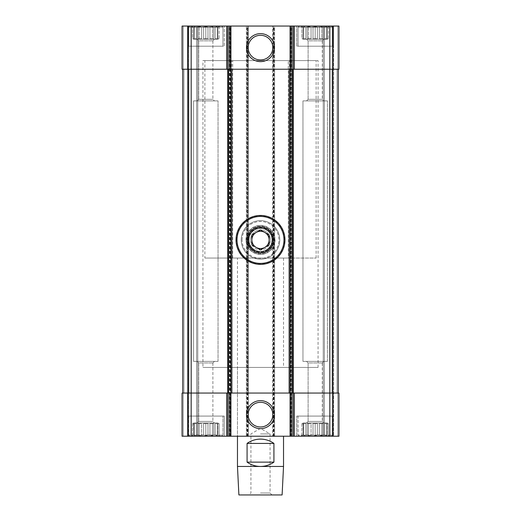 <?xml version="1.0" encoding="UTF-8"?>
<svg xmlns="http://www.w3.org/2000/svg" width="521" height="521" viewBox="0 0 521 521"><rect width="100%" height="100%" fill="white"/><g stroke="black" fill="none" stroke-linecap="round" stroke-linejoin="round"><path stroke-width="0.39" stroke-dasharray="2.6 1.95" d="M191.415 26.05L220.201 26.05L191.415 26.05L220.201 26.05L191.415 26.05L193.773 27.294L191.415 26.05M193.773 27.294L194.294 27.294L194.294 26.682L194.294 27.294L193.773 27.294L192.516 26.682L193.773 27.294L194.294 27.294L194.294 26.682L196.476 27.294L194.294 26.682L194.294 27.294L193.773 27.294L193.578 38.717L193.773 27.294M196.476 27.294L199.159 26.682L196.476 27.294L194.294 26.682L196.476 27.294L199.159 26.682L201.673 27.294L199.159 26.682L196.476 27.294L196.476 38.717L194.294 38.717L194.294 27.294L194.294 38.717L196.476 38.717L196.476 27.294L196.476 38.717L194.294 38.717L194.294 27.294L194.294 38.717L196.476 38.717L196.476 27.294M201.673 27.294L205.808 26.682L203.633 27.294L199.159 26.682L201.673 27.294L205.808 26.682L207.983 27.294L205.808 26.682L201.673 27.294L201.673 38.717L197.902 38.717L197.902 27.294L197.902 38.717L201.673 38.717L201.673 27.294L201.673 38.717L197.902 38.717L197.902 27.294L197.902 38.717L201.673 38.717L201.673 27.294M207.983 27.294L212.457 26.682L209.943 27.294L205.808 26.682L207.983 27.294L212.457 26.682L213.714 27.294L212.457 26.682L207.983 27.294L207.983 38.717L207.983 27.294L207.983 38.717L203.633 38.717L203.633 27.294L203.633 38.717L207.983 38.717L207.983 27.294M213.714 27.294L217.322 26.682L215.147 27.294L212.457 26.682L213.714 27.294L217.322 26.682L217.322 27.294L217.322 26.682L213.714 27.294L213.714 38.717L213.714 27.294L213.714 38.717L209.943 38.717L209.943 27.294L209.943 38.717L213.714 38.717L213.714 27.294M217.322 27.294L219.107 26.682L217.85 27.294L217.322 27.294L217.322 26.682L217.322 27.294L219.107 26.682L217.322 27.294L217.322 38.717L217.322 27.294L217.322 38.717L215.147 38.717L215.147 27.294L215.147 38.717L217.322 38.717L217.322 27.294M193.578 39.29L193.578 38.717L193.578 39.29L218.045 39.29L193.578 39.29M217.85 38.717L217.85 27.294L217.85 38.717L217.85 27.294L217.85 38.717L219.107 38.717L217.85 38.717L219.107 38.717L219.107 26.682L220.201 26.05L219.107 26.682L219.107 38.717L217.85 38.717M203.633 38.717L203.633 27.294L203.633 38.717L207.983 38.717L203.633 38.717L207.983 38.717L205.808 38.717L205.808 26.682L205.808 38.717L203.633 38.717L207.983 38.717L205.808 38.717L205.808 26.682L205.808 38.717L203.633 38.717M209.943 38.717L209.943 27.294L209.943 38.717L213.714 38.717L209.943 38.717L213.714 38.717L212.457 38.717L212.457 26.682L212.457 38.717L209.943 38.717L213.714 38.717L212.457 38.717L212.457 26.682L212.457 38.717L209.943 38.717M215.147 38.717L215.147 27.294L215.147 38.717L217.322 38.717L215.147 38.717L217.322 38.717L217.322 26.682L217.322 38.717L215.147 38.717L217.322 38.717L217.322 26.682L217.322 38.717L215.147 38.717M300.799 26.05L329.585 26.05L300.799 26.05L329.585 26.05L300.799 26.05L303.15 27.294L300.799 26.05M303.15 27.294L303.678 27.294L303.678 26.682L303.678 27.294L303.15 27.294L301.893 26.682L303.15 27.294L303.678 27.294L303.678 26.682L305.853 27.294L303.678 26.682L303.678 27.294L303.15 27.294L302.955 38.717L303.15 27.294M305.853 27.294L308.543 26.682L305.853 27.294L303.678 26.682L305.853 27.294L308.543 26.682L311.057 27.294L308.543 26.682L305.853 27.294L305.853 38.717L303.678 38.717L303.678 27.294L303.678 38.717L305.853 38.717L305.853 27.294L305.853 38.717L303.678 38.717L303.678 27.294L303.678 38.717L305.853 38.717L305.853 27.294M311.057 27.294L315.192 26.682L313.017 27.294L308.543 26.682L311.057 27.294L315.192 26.682L317.367 27.294L315.192 26.682L311.057 27.294L311.057 38.717L307.286 38.717L307.286 27.294L307.286 38.717L311.057 38.717L311.057 27.294L311.057 38.717L307.286 38.717L307.286 27.294L307.286 38.717L311.057 38.717L311.057 27.294M317.367 27.294L321.841 26.682L319.327 27.294L315.192 26.682L317.367 27.294L321.841 26.682L323.098 27.294L321.841 26.682L317.367 27.294L317.367 38.717L317.367 27.294L317.367 38.717L313.017 38.717L313.017 27.294L313.017 38.717L317.367 38.717L317.367 27.294M323.098 27.294L326.706 26.682L324.524 27.294L321.841 26.682L323.098 27.294L326.706 26.682L326.706 27.294L326.706 26.682L323.098 27.294L323.098 38.717L323.098 27.294L323.098 38.717L319.327 38.717L319.327 27.294L319.327 38.717L323.098 38.717L323.098 27.294M326.706 27.294L328.484 26.682L327.227 27.294L326.706 27.294L326.706 26.682L326.706 27.294L328.484 26.682L326.706 27.294L326.706 38.717L326.706 27.294L326.706 38.717L324.524 38.717L324.524 27.294L324.524 38.717L326.706 38.717L326.706 27.294M302.955 39.29L302.955 38.717L302.955 39.29L327.422 39.29L302.955 39.29M327.227 38.717L327.227 27.294L327.227 38.717L327.227 27.294L327.227 38.717L328.484 38.717L327.227 38.717L328.484 38.717L328.484 26.682L329.585 26.05L328.484 26.682L328.484 38.717L327.227 38.717M313.017 38.717L313.017 27.294L313.017 38.717L317.367 38.717L313.017 38.717L317.367 38.717L315.192 38.717L315.192 26.682L315.192 38.717L313.017 38.717L317.367 38.717L315.192 38.717L315.192 26.682L315.192 38.717L313.017 38.717M319.327 38.717L319.327 27.294L319.327 38.717L323.098 38.717L319.327 38.717L323.098 38.717L321.841 38.717L321.841 26.682L321.841 38.717L319.327 38.717L323.098 38.717L321.841 38.717L321.841 26.682L321.841 38.717L319.327 38.717M324.524 38.717L324.524 27.294L324.524 38.717L326.706 38.717L324.524 38.717L326.706 38.717L326.706 26.682L326.706 38.717L324.524 38.717L326.706 38.717L326.706 26.682L326.706 38.717L324.524 38.717M224.232 436.227L182.063 436.227L224.232 436.227L224.232 416.084L187.384 416.084L224.232 416.084L187.384 416.084L224.232 416.084L224.232 436.227M333.616 436.227L296.768 436.227L338.937 436.227L296.768 436.227L333.616 436.227L333.616 26.05L332.463 26.05L338.937 26.05L296.768 26.05L333.616 26.05L296.768 26.05L333.616 26.05L333.616 436.227L333.616 26.05L333.616 436.227L333.616 416.084L296.768 416.084L333.616 416.084L296.768 416.084L333.616 416.084L333.616 436.227M237.472 258.051L283.528 258.051L237.472 258.051L237.472 436.227L283.528 436.227L237.472 436.227L237.472 367.435L283.528 367.435L237.472 367.435M229.989 436.227L229.989 26.05L228.836 26.05L228.836 436.227L338.937 436.227L337.784 436.227L338.937 436.227L338.937 393.055L329.826 393.055L338.22 393.055L338.22 69.228L337.067 69.228L338.937 69.228L338.937 26.05L290.145 26.05L290.145 69.228L338.937 69.228L338.937 26.05L338.937 69.228L337.784 69.228L338.937 69.228L338.937 26.05L338.937 69.228L332.307 69.228L338.22 69.228L337.067 69.228L338.22 69.228L338.22 393.055L191.174 393.055L230.855 393.055L230.855 26.05L228.836 26.05L228.836 436.227L229.416 436.227L229.416 26.05M332.463 436.227L323.248 436.227L332.463 436.227L332.463 26.05L323.248 26.05L332.463 26.05L332.463 436.227M188.074 436.227L188.074 393.055L182.063 393.055L182.063 436.227L182.063 393.055L183.933 393.055L182.063 393.055L182.063 436.227L182.063 393.055L183.216 393.055L182.063 393.055L182.063 436.227L229.416 436.227M188.537 436.227L197.752 436.227L188.537 436.227L188.537 26.05L187.964 26.05L197.752 26.05L187.384 26.05L197.752 26.05L188.537 26.05L188.537 436.227M202.93 60.592L318.07 60.592L202.93 60.592L202.93 367.435L318.07 367.435L202.93 367.435M248.445 239.92C247.722 255.466 273.271 255.459 272.555 239.927C273.291 224.395 247.729 224.356 248.445 239.92A12.055 12.055 0 0 0 266.531 250.36A12.055 12.055 0 0 0 266.531 229.481A12.055 12.055 0 0 0 248.445 239.92M182.78 393.055L182.78 69.228L183.933 69.228L182.78 69.228L182.78 393.055L182.78 69.228L183.933 69.228L182.78 69.228L182.78 393.055L188.693 393.055L182.78 393.055L183.933 393.055L182.78 393.055L183.933 393.055L182.78 393.055L182.78 69.228L191.174 69.228L182.063 69.228L182.063 26.05L182.063 69.228L182.063 26.05L182.063 69.228L183.216 69.228L182.063 69.228L183.216 69.228L182.063 69.228L182.063 26.05L230.855 26.05L230.855 436.227L230.855 393.055L229.702 393.055L229.702 69.228L230.855 69.228L229.702 69.228L229.702 26.05M291.584 436.227L291.584 26.05L290.145 26.05L290.145 436.227L290.145 69.228L329.826 69.228L182.78 69.228M247.547 436.227L247.547 393.055L246.394 393.055L247.547 393.055L247.547 69.228L246.394 69.228L246.394 26.05L246.394 436.227L246.394 69.228L274.606 69.228L274.606 26.05L272.587 26.05L272.587 436.227L272.587 26.05L292.164 26.05L292.164 436.227L292.164 26.05L291.584 26.05M247.833 436.227L247.833 26.05L246.394 26.05L274.606 26.05L274.606 436.227L274.606 69.228L273.453 69.228L273.453 26.05M291.298 436.227L291.298 393.055L290.145 393.055L329.826 393.055L329.826 69.228L332.307 69.228L329.826 69.228L329.826 26.05M338.937 436.227L338.937 393.055L338.937 436.227M333.036 436.227L333.036 26.05L333.036 436.227M323.248 436.227L323.248 26.05L323.248 436.227M183.216 26.05L187.964 26.05L183.216 26.05L183.216 69.228L183.216 26.05M187.964 436.227L187.964 26.05L187.964 436.227M197.752 436.227L197.752 26.05L197.752 436.227M188.074 393.055L229.702 393.055L229.702 436.227M229.989 26.05L248.413 26.05L248.413 436.227L248.413 26.05L247.833 26.05M273.453 436.227L273.453 393.055L247.547 393.055L274.606 393.055L273.453 393.055L273.453 69.228L247.547 69.228L247.547 26.05M224.232 26.05L187.384 26.05L224.232 26.05L187.384 26.05L224.232 26.05L224.232 46.2L187.384 46.2L187.384 26.05L187.384 46.2L224.232 46.2L187.384 46.2L224.232 46.2L224.232 26.05M291.298 26.05L291.298 393.055L329.826 393.055L329.826 436.227M188.693 393.055L191.174 393.055L188.693 393.055L188.693 69.228M246.107 239.92A14.393 14.393 0 0 0 267.696 252.385A14.393 14.393 0 0 0 267.696 227.456A14.393 14.393 0 0 0 246.107 239.92A14.393 14.393 0 0 1 267.696 227.456A14.393 14.393 0 0 1 267.696 252.385A14.393 14.393 0 0 1 246.107 239.92A14.393 14.393 0 0 1 267.696 227.456A14.393 14.393 0 0 1 267.696 252.385A14.393 14.393 0 0 1 246.107 239.92M338.22 393.055L338.22 69.228L338.22 393.055L337.067 393.055L338.22 393.055L338.22 69.228M248.172 414.644A12.328 12.328 0 0 0 266.667 425.318A12.328 12.328 0 0 0 266.667 403.964A12.328 12.328 0 0 0 248.172 414.644M248.172 47.639A12.328 12.328 0 0 0 266.667 58.313A12.328 12.328 0 0 0 266.667 36.958A12.328 12.328 0 0 0 248.172 47.639M296.768 436.227L296.768 416.084L296.768 436.227M298.064 416.084L332.32 416.084L298.064 416.084L332.32 416.084L298.064 416.084L298.064 435.081L332.32 435.081L298.064 435.081L332.32 435.081L298.064 435.081L298.064 416.084M299.217 436.227L331.167 436.227L299.217 436.227L298.064 435.081L299.217 436.227L331.167 436.227L299.217 436.227M300.799 436.227L329.585 436.227L300.799 436.227L329.585 436.227L300.799 436.227L303.15 434.983L302.955 422.987L327.422 422.987L302.955 422.987L327.422 422.987L302.955 422.987L303.15 423.566L301.893 423.566L303.15 423.566L301.893 423.566L301.893 435.595L300.799 436.227M302.955 100.892L327.422 100.892L302.955 100.892L327.422 100.892L302.955 100.892L302.955 361.392L327.422 361.392L302.955 361.392L302.955 100.892M306.556 361.392L323.828 361.392L306.556 361.392L323.828 361.392L306.556 361.392L308.113 362.948L322.265 362.948L308.113 362.948L306.556 361.392M308.113 421.43L308.113 362.948L322.265 362.948L308.113 362.948L308.113 421.43L322.265 421.43L308.113 421.43L306.556 422.987L323.828 422.987L306.556 422.987L323.828 422.987L306.556 422.987L308.113 421.43L322.265 421.43L308.113 421.43M303.15 434.983L303.678 434.983L303.678 423.566L305.853 423.566L303.678 423.566L305.853 423.566L303.678 423.566L305.853 423.566L303.678 423.566L303.678 435.595L303.678 423.566L303.678 435.595L305.853 434.983L305.853 423.566L303.678 423.566L305.853 423.566L305.853 434.983L307.286 434.983L307.286 423.566L311.057 423.566L307.286 423.566L311.057 423.566L307.286 423.566L311.057 423.566L308.543 423.566L308.543 435.595L307.286 434.983L307.286 423.566L308.543 423.566L307.286 423.566L307.286 434.983L303.678 435.595L303.678 434.983L303.15 434.983L303.15 423.566L303.15 434.983L301.893 435.595L303.15 434.983L303.678 434.983L303.678 435.595L305.853 434.983L305.853 423.566L305.853 434.983L308.543 435.595L311.057 434.983L311.057 423.566L308.543 423.566L308.543 435.595L307.286 434.983L307.286 423.566L311.057 423.566L311.057 434.983L313.017 434.983L313.017 423.566L317.367 423.566L313.017 423.566L317.367 423.566L313.017 423.566L315.192 423.566L313.017 423.566L315.192 423.566L315.192 435.595L317.367 434.983L317.367 423.566L315.192 423.566L317.367 423.566L315.192 423.566L315.192 435.595L313.017 434.983L313.017 423.566L313.017 434.983L308.543 435.595L311.057 434.983L311.057 423.566L311.057 434.983L315.192 435.595L319.327 434.983L319.327 423.566L323.098 423.566L319.327 423.566L323.098 423.566L319.327 423.566L321.841 423.566L319.327 423.566L321.841 423.566L321.841 435.595L323.098 434.983L323.098 423.566L321.841 423.566L323.098 423.566L321.841 423.566L321.841 435.595L319.327 434.983L319.327 423.566L319.327 434.983L317.367 434.983L317.367 423.566L317.367 434.983L315.192 435.595L313.017 434.983L313.017 423.566L315.192 423.566L315.192 435.595L313.017 434.983L308.543 435.595L305.853 434.983L303.678 435.595L303.678 423.566L303.678 435.595L303.678 423.566L303.678 434.983L303.15 434.983L303.15 423.566L301.893 423.566L301.893 435.595L303.15 434.983M323.098 434.983L324.524 434.983L324.524 423.566L326.706 423.566L324.524 423.566L326.706 423.566L324.524 423.566L326.706 423.566L324.524 423.566L326.706 423.566L326.706 435.595L326.706 423.566L326.706 435.595L324.524 434.983L324.524 423.566L324.524 434.983L323.098 434.983L323.098 423.566L323.098 434.983L321.841 435.595L323.098 434.983L326.706 435.595L326.706 434.983L327.227 434.983L327.227 423.566L328.484 423.566L327.227 423.566L328.484 423.566L328.484 435.595L327.227 434.983L327.227 423.566L327.227 434.983L326.706 434.983L326.706 423.566L324.524 423.566L324.524 434.983L323.098 434.983L323.098 423.566L319.327 423.566L319.327 434.983L321.841 435.595L317.367 434.983L321.841 435.595L323.098 434.983M327.227 434.983L328.484 435.595L327.227 434.983L327.227 423.566L328.484 423.566L328.484 435.595L329.585 436.227L327.227 434.983L326.706 434.983L326.706 435.595L324.524 434.983L326.706 435.595L326.706 423.566L326.706 435.595L326.706 423.566L326.706 434.983L327.227 434.983M187.384 436.227L187.384 26.05L187.384 436.227M188.68 416.084L222.936 416.084L188.68 416.084L222.936 416.084L188.68 416.084L188.68 435.081L222.936 435.081L188.68 435.081L222.936 435.081L188.68 435.081L188.68 416.084M189.833 436.227L221.783 436.227L189.833 436.227L188.68 435.081L189.833 436.227L221.783 436.227L189.833 436.227M302.955 361.392L327.422 361.392L302.955 361.392M317.367 434.983L317.367 423.566L315.192 423.566L315.192 435.595L317.367 434.983M191.415 436.227L220.201 436.227L191.415 436.227L220.201 436.227L191.415 436.227L193.773 434.983L193.578 422.987L218.045 422.987L193.578 422.987L218.045 422.987L193.578 422.987L193.773 423.566L192.516 423.566L193.773 423.566L192.516 423.566L192.516 435.595L191.415 436.227M193.578 100.892L218.045 100.892L193.578 100.892L218.045 100.892L193.578 100.892L193.578 361.392L218.045 361.392L193.578 361.392L193.578 100.892M197.172 361.392L214.444 361.392L197.172 361.392L214.444 361.392L197.172 361.392L198.735 362.948L212.887 362.948L198.735 362.948L197.172 361.392M198.735 421.43L198.735 362.948L212.887 362.948L198.735 362.948L198.735 421.43L212.887 421.43L198.735 421.43L197.172 422.987L214.444 422.987L197.172 422.987L214.444 422.987L197.172 422.987L198.735 421.43L212.887 421.43L198.735 421.43M193.773 434.983L194.294 434.983L194.294 423.566L196.476 423.566L194.294 423.566L196.476 423.566L194.294 423.566L196.476 423.566L194.294 423.566L194.294 435.595L194.294 423.566L194.294 435.595L196.476 434.983L196.476 423.566L194.294 423.566L196.476 423.566L196.476 434.983L197.902 434.983L197.902 423.566L201.673 423.566L197.902 423.566L201.673 423.566L197.902 423.566L201.673 423.566L199.159 423.566L199.159 435.595L197.902 434.983L197.902 423.566L199.159 423.566L197.902 423.566L197.902 434.983L194.294 435.595L194.294 434.983L193.773 434.983L193.773 423.566L193.773 434.983L192.516 435.595L193.773 434.983L194.294 434.983L194.294 435.595L196.476 434.983L196.476 423.566L196.476 434.983L199.159 435.595L201.673 434.983L201.673 423.566L199.159 423.566L199.159 435.595L197.902 434.983L197.902 423.566L201.673 423.566L201.673 434.983L203.633 434.983L203.633 423.566L207.983 423.566L203.633 423.566L207.983 423.566L203.633 423.566L205.808 423.566L203.633 423.566L205.808 423.566L205.808 435.595L207.983 434.983L207.983 423.566L205.808 423.566L207.983 423.566L205.808 423.566L205.808 435.595L203.633 434.983L203.633 423.566L203.633 434.983L199.159 435.595L201.673 434.983L201.673 423.566L201.673 434.983L205.808 435.595L209.943 434.983L209.943 423.566L213.714 423.566L209.943 423.566L213.714 423.566L209.943 423.566L212.457 423.566L209.943 423.566L212.457 423.566L212.457 435.595L213.714 434.983L213.714 423.566L212.457 423.566L213.714 423.566L212.457 423.566L212.457 435.595L209.943 434.983L209.943 423.566L209.943 434.983L207.983 434.983L207.983 423.566L207.983 434.983L205.808 435.595L203.633 434.983L203.633 423.566L205.808 423.566L205.808 435.595L203.633 434.983L199.159 435.595L196.476 434.983L194.294 435.595L194.294 423.566L194.294 435.595L194.294 423.566L194.294 434.983L193.773 434.983L193.773 423.566L192.516 423.566L192.516 435.595L193.773 434.983M213.714 434.983L215.147 434.983L215.147 423.566L217.322 423.566L215.147 423.566L217.322 423.566L215.147 423.566L217.322 423.566L215.147 423.566L217.322 423.566L217.322 435.595L217.322 423.566L217.322 435.595L215.147 434.983L215.147 423.566L215.147 434.983L213.714 434.983L213.714 423.566L213.714 434.983L212.457 435.595L213.714 434.983L217.322 435.595L217.322 434.983L217.85 434.983L217.85 423.566L219.107 423.566L217.85 423.566L219.107 423.566L219.107 435.595L217.85 434.983L217.85 423.566L217.85 434.983L217.322 434.983L217.322 423.566L215.147 423.566L215.147 434.983L213.714 434.983L213.714 423.566L209.943 423.566L209.943 434.983L212.457 435.595L207.983 434.983L212.457 435.595L213.714 434.983M217.85 434.983L219.107 435.595L217.85 434.983L217.85 423.566L219.107 423.566L219.107 435.595L220.201 436.227L217.85 434.983L217.322 434.983L217.322 435.595L215.147 434.983L217.322 435.595L217.322 423.566L217.322 435.595L217.322 423.566L217.322 434.983L217.85 434.983M193.578 361.392L218.045 361.392L193.578 361.392M207.983 434.983L207.983 423.566L205.808 423.566L205.808 435.595L207.983 434.983M306.556 39.29L323.828 39.29L306.556 39.29L323.828 39.29L306.556 39.29L308.113 40.846L322.265 40.846L308.113 40.846L306.556 39.29M308.113 99.329L308.113 40.846L322.265 40.846L308.113 40.846L308.113 99.329L322.265 99.329L308.113 99.329L306.556 100.892L323.828 100.892L306.556 100.892L323.828 100.892L306.556 100.892L308.113 99.329L322.265 99.329L308.113 99.329M296.768 46.2L296.768 26.05L296.768 46.2L333.616 46.2L296.768 46.2M298.064 27.203L332.32 27.203L298.064 27.203L332.32 27.203L298.064 27.203L299.217 26.05L331.167 26.05L299.217 26.05L298.064 27.203L298.064 46.2L332.32 46.2L298.064 46.2L332.32 46.2L298.064 46.2L298.064 27.203M197.172 39.29L214.444 39.29L197.172 39.29L214.444 39.29L197.172 39.29L198.735 40.846L212.887 40.846L198.735 40.846L197.172 39.29M198.735 99.329L198.735 40.846L212.887 40.846L198.735 40.846L198.735 99.329L212.887 99.329L198.735 99.329L197.172 100.892L214.444 100.892L197.172 100.892L214.444 100.892L197.172 100.892L198.735 99.329L212.887 99.329L198.735 99.329M299.217 26.05L331.167 26.05L299.217 26.05M188.68 27.203L222.936 27.203L188.68 27.203L222.936 27.203L188.68 27.203L189.833 26.05L221.783 26.05L189.833 26.05L188.68 27.203L188.68 46.2L222.936 46.2L188.68 46.2L222.936 46.2L188.68 46.2L188.68 27.203M189.833 26.05L221.783 26.05L189.833 26.05M199.159 423.566L199.159 435.595L199.159 423.566M212.457 423.566L212.457 435.595L212.457 423.566M308.543 423.566L308.543 435.595L308.543 423.566M321.841 423.566L321.841 435.595L321.841 423.566M308.543 38.717L311.057 38.717L308.543 38.717L308.543 26.682L308.543 38.717L307.286 38.717L311.057 38.717L308.543 38.717L308.543 26.682L308.543 38.717L307.286 38.717L308.543 38.717M303.678 38.717L305.853 38.717L303.678 38.717L303.678 26.682L303.678 38.717L305.853 38.717L303.678 38.717L303.678 26.682L303.678 38.717M301.893 38.717L303.15 38.717L301.893 38.717L301.893 26.682L301.893 38.717L303.15 38.717L301.893 38.717M199.159 38.717L201.673 38.717L199.159 38.717L199.159 26.682L199.159 38.717L197.902 38.717L201.673 38.717L199.159 38.717L199.159 26.682L199.159 38.717L197.902 38.717L199.159 38.717M194.294 38.717L196.476 38.717L194.294 38.717L194.294 26.682L194.294 38.717L196.476 38.717L194.294 38.717L194.294 26.682L194.294 38.717M192.516 38.717L193.773 38.717L192.516 38.717L192.516 26.682L192.516 38.717L193.773 38.717L192.516 38.717M283.528 466.451L260.5 466.451C255.577 466.412 251.102 464.973 247.078 462.134L247.078 443.423C256.026 437.718 264.974 437.718 273.922 443.423L247.078 443.423M273.922 443.423L273.922 462.134C269.898 464.973 265.423 466.412 260.5 466.451L237.472 466.451M282.108 494.95L238.892 494.95M260.5 494.95L272.014 494.95L260.5 494.95M204.89 258.051L316.11 258.051L288.302 258.051L288.302 60.592L204.89 60.592L204.89 258.051L288.302 258.051M316.11 258.051L316.11 60.592L204.89 60.592M288.302 60.592L316.11 60.592M273.922 462.134L247.078 462.134M260.5 493.003L270.067 493.003L260.5 493.003M260.5 433.928L270.067 433.928L260.5 433.928M232.698 258.051L232.698 60.592M248.986 239.92A11.514 11.514 0 0 1 266.257 229.95A11.514 11.514 0 0 1 266.257 249.891A11.514 11.514 0 0 1 248.986 239.92A11.514 11.514 0 0 1 266.257 229.95A11.514 11.514 0 0 1 266.257 249.891A11.514 11.514 0 0 1 248.986 239.92A11.514 11.514 0 0 1 266.257 229.95A11.514 11.514 0 0 1 266.257 249.891A11.514 11.514 0 0 1 248.986 239.92M236.033 239.92A24.467 24.467 0 0 1 272.73 218.729A24.467 24.467 0 0 1 272.73 261.106A24.467 24.467 0 0 1 236.033 239.92M236.319 239.92A24.181 24.181 0 0 1 272.587 218.976A24.181 24.181 0 0 1 272.587 260.858A24.181 24.181 0 0 1 236.319 239.92M241.216 239.92A19.284 19.284 0 0 1 270.145 223.216A19.284 19.284 0 0 1 270.145 256.619A19.284 19.284 0 0 1 241.216 239.92A19.284 19.284 0 0 1 270.145 223.216A19.284 19.284 0 0 1 270.145 256.619A19.284 19.284 0 0 1 241.216 239.92A19.284 19.284 0 0 1 270.145 223.216A19.284 19.284 0 0 1 270.145 256.619A19.284 19.284 0 0 1 241.216 239.92M246.83 239.92A13.67 13.67 0 0 1 267.338 228.081A13.67 13.67 0 0 1 267.338 251.76A13.67 13.67 0 0 1 246.83 239.92A13.67 13.67 0 0 1 267.338 228.081A13.67 13.67 0 0 1 267.338 251.76A13.67 13.67 0 0 1 246.83 239.92M248.758 239.92A11.742 11.742 0 0 1 266.374 229.748A11.742 11.742 0 0 1 266.374 250.087A11.742 11.742 0 0 1 248.758 239.92A11.742 11.742 0 0 1 266.374 229.748A11.742 11.742 0 0 1 266.374 250.087A11.742 11.742 0 0 1 248.758 239.92M270.432 239.92A9.932 9.932 0 0 0 260.5 229.989A9.932 9.932 0 0 0 250.568 239.92A9.932 9.932 0 0 0 260.5 249.852A9.932 9.932 0 0 0 270.432 239.92M250.568 239.92A9.932 9.932 0 0 1 265.463 231.317A9.932 9.932 0 0 1 265.463 248.517A9.932 9.932 0 0 1 250.568 239.92M269.136 234.932L269.136 244.903L260.5 249.891L251.864 244.903L251.864 234.932L256.182 232.438L260.5 229.95L269.136 234.932M332.926 69.228L332.926 26.05M337.784 69.228L337.784 26.05L337.784 69.228M188.074 69.228L188.074 26.05M191.174 436.227L191.174 26.05M332.926 436.227L332.926 393.055M337.784 436.227L337.784 393.055L337.784 436.227M337.067 393.055L337.067 69.228L337.067 393.055M324.401 436.227L324.401 26.05L324.401 436.227M183.216 436.227L183.216 393.055L183.216 436.227M183.933 393.055L183.933 69.228L183.933 393.055M196.599 436.227L196.599 26.05L196.599 436.227M230.275 436.227L230.275 26.05M247.26 436.227L247.26 26.05M246.974 436.227L246.974 26.05M274.026 436.227L274.026 26.05M273.167 436.227L273.167 26.05M273.74 436.227L273.74 26.05M291.011 436.227L291.011 26.05M290.725 436.227L290.725 26.05M332.307 393.055L332.307 69.228M242.076 239.92A18.424 18.424 0 0 1 269.709 223.965A18.424 18.424 0 0 1 269.709 255.876A18.424 18.424 0 0 1 242.076 239.92M245.964 239.92A14.536 14.536 0 0 1 267.768 227.332A14.536 14.536 0 0 1 267.768 252.509A14.536 14.536 0 0 1 245.964 239.92M248.27 239.92A12.23 12.23 0 0 1 266.615 229.325A12.23 12.23 0 0 1 266.615 250.516A12.23 12.23 0 0 1 248.27 239.92M218.045 39.29L218.045 38.717L218.045 39.29M327.422 39.29L327.422 38.717L327.422 39.29M318.07 367.435L318.07 60.592M283.528 258.051L283.528 367.435M332.32 435.081L332.32 416.084L332.32 435.081L331.167 436.227L332.32 435.081M327.422 361.392L327.422 100.892L327.422 361.392M322.265 362.948L323.828 361.392L322.265 362.948L322.265 421.43L323.828 422.987L322.265 421.43L322.265 362.948M327.422 423.566L327.422 422.987L327.422 423.566M222.936 435.081L222.936 416.084L222.936 435.081L221.783 436.227L222.936 435.081M218.045 361.392L218.045 100.892L218.045 361.392M212.887 362.948L214.444 361.392L212.887 362.948L212.887 421.43L214.444 422.987L212.887 421.43L212.887 362.948M218.045 423.566L218.045 422.987L218.045 423.566M322.265 40.846L323.828 39.29L322.265 40.846L322.265 99.329L323.828 100.892L322.265 99.329L322.265 40.846M333.616 46.2L333.616 26.05L333.616 46.2M331.167 26.05L332.32 27.203L332.32 46.2L332.32 27.203L331.167 26.05M212.887 40.846L214.444 39.29L212.887 40.846L212.887 99.329L214.444 100.892L212.887 99.329L212.887 40.846M221.783 26.05L222.936 27.203L222.936 46.2L222.936 27.203L221.783 26.05M272.014 494.95L270.067 493.003L270.067 433.928L260.5 428.405L250.933 433.928L250.933 493.003L248.986 494.95M289.285 258.051L289.285 60.592M231.715 258.051L231.715 60.592"/><path stroke-width="0.78" d="M332.926 436.227L332.926 393.055L338.937 393.055L338.937 436.227L294.319 436.227L294.319 393.055L329.826 393.055L329.826 69.228L294.319 69.228L294.319 26.05L338.937 26.05L338.937 69.228L329.826 69.228L329.826 26.05M226.681 436.227L226.681 393.055L182.063 393.055L182.063 436.227L294.319 436.227M294.319 69.228L293.173 69.228L293.173 26.05L294.319 26.05M293.173 69.228L227.827 69.228L227.827 26.05L293.173 26.05M246.498 47.639A14.002 14.002 0 0 0 267.501 59.765A14.002 14.002 0 0 0 267.501 35.513A14.002 14.002 0 0 0 246.498 47.639M227.827 69.228L226.681 69.228L226.681 26.05L227.827 26.05M226.681 69.228L182.063 69.228L182.063 26.05L226.681 26.05M332.926 393.055L329.826 393.055L329.826 436.227M293.173 436.227L293.173 393.055L294.319 393.055M293.173 393.055L227.827 393.055L227.827 436.227M246.498 414.644A14.002 14.002 0 0 0 267.501 426.764A14.002 14.002 0 0 0 267.501 402.518A14.002 14.002 0 0 0 246.498 414.644M226.681 393.055L227.827 393.055M182.78 393.055L182.78 69.228M228.55 393.055L228.55 69.228M292.45 393.055L292.45 69.228M338.22 393.055L338.22 69.228M248.172 414.644A12.328 12.328 0 0 0 266.667 425.318A12.328 12.328 0 0 0 266.667 403.964A12.328 12.328 0 0 0 248.172 414.644M248.172 47.639A12.328 12.328 0 0 0 266.667 58.313A12.328 12.328 0 0 0 266.667 36.958A12.328 12.328 0 0 0 248.172 47.639M273.922 443.423C269.898 440.59 265.423 439.151 260.5 439.105C255.577 439.151 251.102 440.59 247.078 443.423L247.078 462.134C251.102 464.973 255.577 466.412 260.5 466.451C265.423 466.412 269.898 464.973 273.922 462.134L273.922 443.423L247.078 443.423M283.528 466.451L282.108 494.95L238.892 494.95L237.472 466.451L283.528 466.451L283.528 436.227M273.922 462.134L247.078 462.134M247.547 239.92A12.953 12.953 0 0 1 266.973 228.699A12.953 12.953 0 0 1 266.973 251.135A12.953 12.953 0 0 1 247.547 239.92M260.5 249.891L251.864 244.903L251.864 234.932L260.5 229.95L269.136 234.932L269.136 244.903L260.5 249.891M236.033 239.92A24.467 24.467 0 0 1 272.73 218.729A24.467 24.467 0 0 1 272.73 261.106A24.467 24.467 0 0 1 236.033 239.92M251.864 239.92A8.636 8.636 0 0 1 264.818 232.438A8.636 8.636 0 0 1 264.818 247.397A8.636 8.636 0 0 1 251.864 239.92M332.926 69.228L332.926 26.05M291.109 69.228L291.109 26.05M290.054 69.228L290.054 26.05M230.946 69.228L230.946 26.05M229.891 69.228L229.891 26.05M191.174 436.227L191.174 26.05M188.074 69.228L188.074 26.05M291.109 436.227L291.109 393.055M290.054 436.227L290.054 393.055M230.946 436.227L230.946 393.055M229.891 436.227L229.891 393.055M188.074 436.227L188.074 393.055M188.693 393.055L188.693 69.228M227.684 393.055L227.684 69.228M230.836 393.055L230.836 69.228M231.871 393.055L231.871 69.228M289.129 393.055L289.129 69.228M290.164 393.055L290.164 69.228M293.316 393.055L293.316 69.228M332.307 393.055L332.307 69.228M237.016 239.92A23.484 23.484 0 0 1 272.242 219.582A23.484 23.484 0 0 1 272.242 260.253A23.484 23.484 0 0 1 237.016 239.92M237.472 466.451L237.472 436.227"/></g></svg>

